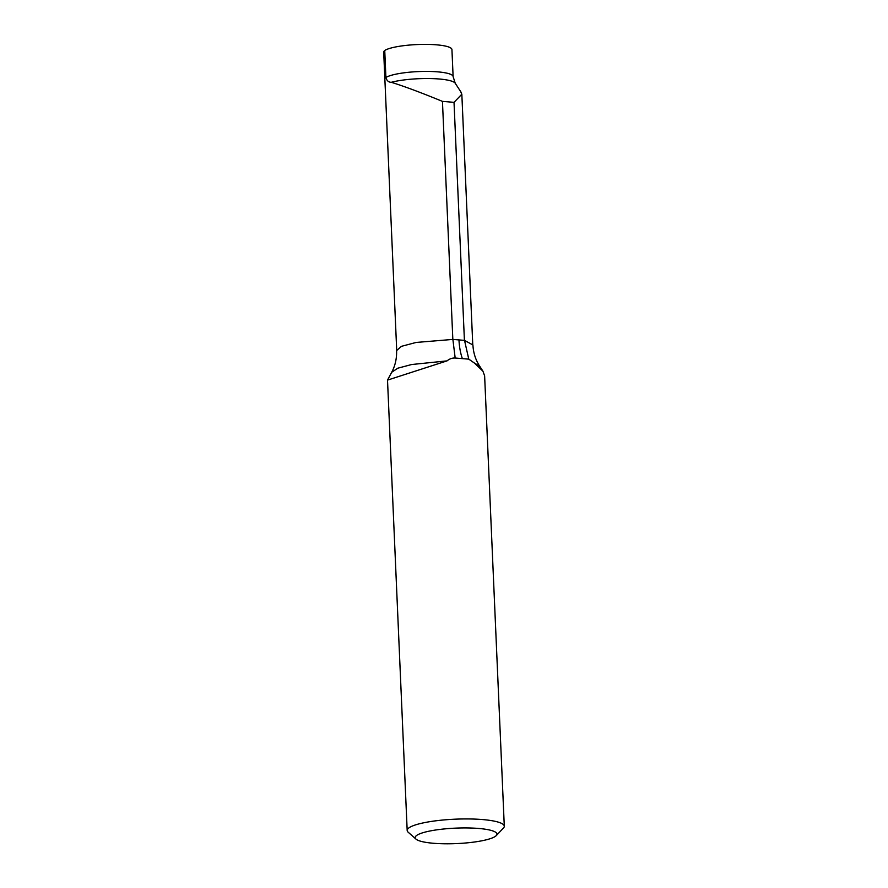 <?xml version="1.0" encoding="UTF-8"?>
<svg xmlns="http://www.w3.org/2000/svg" width="888" height="888" viewBox="0 0 888 888"><rect width="100%" height="100%" fill="white"/><g stroke="black" fill="none" stroke-linecap="round" stroke-linejoin="round"><path stroke-width="1.33" d="M452.836 339.416L442.446 101.376C422 92.974 405.505 86.791 392.973 82.828L391.197 82.318C388.5 82.218 386.735 80.608 385.914 77.5L384.737 50.461A34.443 6.516 -2.5 0 1 422.666 44.4A34.443 6.516 -2.5 0 1 451.937 49.562L453.113 76.59A34.443 6.516 -2.5 0 0 423.854 71.428A34.443 6.516 -2.5 0 0 385.914 77.5M396.692 349.916L383.705 52.425A46.687 8.825 -2.5 0 1 384.737 50.461M464.413 340.37L454.023 102.342L442.446 101.376M460.672 91.597L461.816 94.228L454.023 102.342M415.984 839.105L408.158 832.2A48.607 9.191 -2.5 0 1 407.181 830.48A48.607 9.191 -2.5 0 1 415.207 824.996A48.607 9.191 -2.5 0 1 469.508 818.958A48.607 9.191 -2.5 0 1 504.295 826.24A48.607 9.191 -2.5 0 1 503.463 828.038L496.27 835.597A40.948 7.748 177.5 0 0 471.406 828.038A40.948 7.748 177.5 0 0 421.922 833.033A40.948 7.748 177.5 0 0 415.984 839.105A40.948 7.748 177.5 0 0 456.399 843.6A40.948 7.748 177.5 0 0 496.27 835.597M504.295 826.24L484.626 375.868L482.928 371.173L474.547 363.148L468.775 359.152L455.178 358.019C452.27 357.875 449.55 358.819 447.019 360.883L387.512 380.108L407.181 830.48M482.939 371.173L479.687 366.189C475.613 359.951 473.348 352.88 472.916 344.977L464.524 340.382L452.88 339.416L455.178 358.019M464.524 340.382L468.775 359.152M452.88 339.416L416.139 342.446L401.487 346.32L396.592 350.594C396.847 358.452 395.227 365.678 391.719 372.25L397.846 368.187L411.644 364.524L447.019 360.883M391.197 82.318A36.497 6.904 -2.5 0 1 429.503 78.544A36.497 6.904 -2.5 0 1 455.233 83.25L453.113 76.59M458.974 339.804A45.921 25.153 -85.3 0 0 462.359 358.619M479.687 366.189L474.547 363.148M472.749 344.322L461.838 94.228M455.233 83.25L461.094 92.23M387.512 380.108L391.719 372.25"/></g></svg>
